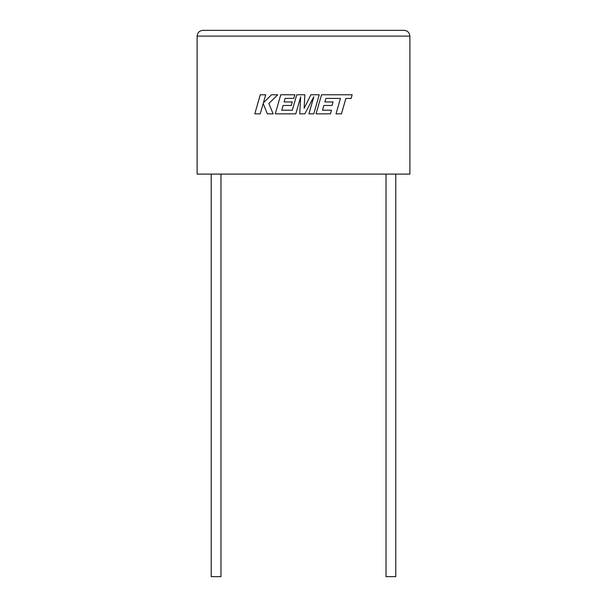 <?xml version="1.0" encoding="UTF-8"?>
<svg xmlns="http://www.w3.org/2000/svg" width="607" height="607" viewBox="0 0 607 607"><rect width="100%" height="100%" fill="white"/><g stroke="black" fill="none" stroke-linecap="round" stroke-linejoin="round"><path stroke-width="0.46" stroke-dasharray="3.04 2.28" d="M395.794 576.65L386.022 576.65M390.908 174.11L386.022 174.11L390.908 174.11M211.206 576.65L220.978 576.65M216.092 174.11L220.978 174.11L216.092 174.11M197.116 174.11L409.884 174.11L409.884 36.101L197.116 36.101L197.116 174.11M404.133 30.35L202.867 30.35M260.282 94.768L254.796 113.835L260.221 113.835L263.188 103.478L267.346 113.835L273.142 113.835L268.855 103.478L277.756 94.768L271.481 94.768L263.377 102.902L265.707 94.768L260.282 94.768M319.244 94.768L310.883 94.768L304.13 108.387L304.866 94.768L296.747 94.768L292.308 110.208L281.739 110.208L283.09 105.466L291.269 105.466L292.278 101.946L284.091 101.946L285.123 98.395L293.811 98.395L294.843 94.768L280.76 94.768L275.275 113.835L295.814 113.835L300.685 96.862L299.729 113.835L304.813 113.835L313.819 96.779L308.925 113.835L313.766 113.835L319.244 94.768M325.913 98.395L340.444 98.448L336.02 113.835L341.453 113.835L345.876 98.448L351.096 98.448L352.151 94.768L321.543 94.768L316.057 113.835L330.466 113.835L331.498 110.208L322.522 110.208L323.872 105.466L332.052 105.466L333.061 101.946L324.882 101.946L325.913 98.395"/><path stroke-width="0.91" d="M386.022 174.11L386.022 576.65L395.794 576.65L395.794 174.11M220.978 174.11L220.978 576.65L211.206 576.65L211.206 174.11M197.116 174.11L409.884 174.11L409.884 36.101C409.52 32.634 407.601 30.714 404.133 30.35C407.601 30.714 409.52 32.634 409.884 36.101L197.116 36.101L197.116 174.11M202.867 30.35C199.4 30.714 197.48 32.634 197.116 36.101C197.48 32.634 199.4 30.714 202.867 30.35L404.133 30.35M260.282 94.768L254.796 113.835L260.221 113.835L263.188 103.478L267.346 113.835L273.142 113.835L268.855 103.478L277.756 94.768L271.481 94.768L263.377 102.902L265.707 94.768L260.282 94.768M319.244 94.768L310.883 94.768L304.13 108.387L304.866 94.768L296.747 94.768L292.308 110.208L281.739 110.208L283.09 105.466L291.269 105.466L292.278 101.946L284.091 101.946L285.123 98.395L293.811 98.395L294.843 94.768L280.76 94.768L275.275 113.835L295.814 113.835L300.685 96.862L299.729 113.835L304.813 113.835L313.819 96.779L308.925 113.835L313.766 113.835L319.244 94.768M325.913 98.395L340.444 98.448L336.02 113.835L341.453 113.835L345.876 98.448L351.096 98.448L352.151 94.768L321.543 94.768L316.057 113.835L330.466 113.835L331.498 110.208L322.522 110.208L323.872 105.466L332.052 105.466L333.061 101.946L324.882 101.946L325.913 98.395"/></g></svg>
